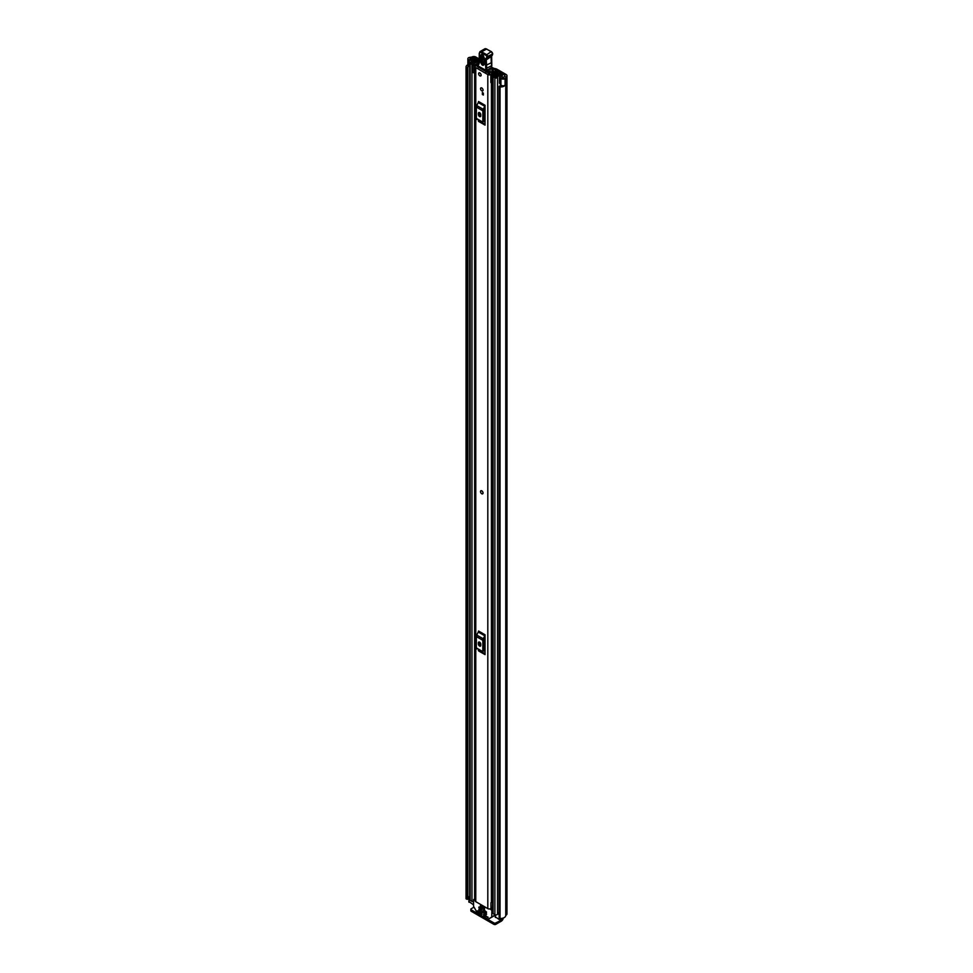 <?xml version="1.0" encoding="UTF-8"?>
<svg xmlns="http://www.w3.org/2000/svg" width="973" height="973" viewBox="0 0 973 973"><rect width="100%" height="100%" fill="white"/><g stroke="black" fill="none" stroke-linecap="round" stroke-linejoin="round"><path stroke-width="1.46" d="M469.691 66.809L469.29 66.711A2.457 1.411 0 0 1 468.585 66.419A2.457 1.411 0 0 1 467.867 65.422L467.867 58.757A2.457 1.411 0 0 1 468.804 57.638L468.755 57.602A5.169 2.992 180 0 1 471.187 57.249L471.881 57.018A2.797 1.618 180 0 1 475.821 57.018L479.336 59.037M491.645 68.049A1.362 0.791 60 0 1 492.593 67.696L493.214 68.049A2.043 1.18 180 0 0 493.858 68.305L495.804 68.791A4.087 2.36 0 0 1 497.081 69.29L506.155 74.52A2.797 1.618 180 0 1 506.969 75.663A2.797 1.618 180 0 1 506.155 76.806L505.741 77.208A5.169 2.992 180 0 1 505.121 78.606L505.072 78.582A2.457 1.411 0 0 1 501.411 78.704A2.457 1.411 0 0 1 500.913 78.302L499.441 76.453L501.046 76.028L502.664 77.986L503.783 77.84A3.405 1.97 180 0 0 503.978 77.195A2.457 1.411 0 0 1 504.695 76.198L504.902 75.249L504.902 76.076M492.593 67.696L491.341 68.414L491.924 68.755A4.087 2.36 0 0 0 493.202 69.253L495.16 69.74A2.043 1.18 180 0 1 495.792 69.983L504.902 75.249M467.867 58.757A2.457 1.411 0 0 0 468.585 59.754A2.457 1.411 0 0 0 469.29 60.034L472.489 60.885L473.231 59.961L469.837 59.025L470.093 58.38A3.405 1.97 180 0 1 471.187 58.271A2.457 1.411 0 0 0 472.914 57.857L474.569 57.735L479.263 60.448M491.341 68.414A1.362 0.791 -120 0 0 490.404 68.767L489.431 73.875M499.441 76.453L499.441 83.119L500.913 84.967A2.457 1.411 0 0 0 501.411 85.381A2.457 1.411 0 0 0 505.072 85.247L505.072 78.582M468.84 897.118A3.405 1.97 0 0 0 467.891 898.079M468.183 66.115A3.405 1.97 0 0 0 467.794 67.015A3.405 1.97 0 0 0 467.879 67.429L467.283 899.344L466.055 898.833L466.055 67.319L467.283 67.842L467.283 899.344M499.125 86.366L500.049 86.95L500.049 918.451L499.125 917.867L499.125 86.366L499.854 85.892A3.405 1.97 0 0 0 502.226 85.685M466.055 898.225A5.169 2.992 0 0 0 466.031 898.529A5.169 2.992 0 0 0 466.055 898.833M467.867 64.741A5.169 2.992 0 0 0 466.031 67.015A5.169 2.992 0 0 0 466.055 67.319M500.049 86.95A5.169 2.992 0 0 0 505.121 85.393L504.987 85.308M500.049 918.451A5.169 2.992 0 0 0 505.741 915.496L506.155 915.094A2.797 1.618 0 0 0 506.969 913.951L506.969 75.663M505.121 78.606L505.121 85.393M499.125 917.867L499.149 86.488M467.879 67.575L467.891 899.016M467.454 899.32L467.283 67.842M502.129 918.33L502.129 919.315A2.043 1.18 180 0 1 501.533 920.154L495.804 922.903L495.804 924.35L501.29 921.176A2.797 1.618 120 0 0 503.248 918.038M495.804 924.35A1.362 0.791 180 0 1 493.883 924.35L471.248 911.287A1.362 0.791 180 0 1 470.847 910.728L470.847 909.281A1.362 0.791 0 0 1 471.248 908.733L473.924 907.189M470.847 909.281A1.362 0.791 0 0 0 471.248 909.84L471.248 911.287M493.883 924.35L493.883 922.903L471.248 909.84M493.883 922.903A1.362 0.791 0 0 0 495.804 922.903M473.231 61.567L473.231 59.961M472.489 61.822L472.489 60.885M482.681 493.81A1.776 1.022 -120 0 0 483.046 493.007A1.776 1.022 -120 0 0 482.267 491.219A1.776 1.022 -120 0 0 480.905 490.745M480.54 88.701A1.776 1.022 -120 0 0 481.319 90.477A1.776 1.022 -120 0 0 482.681 90.951A1.776 1.022 -120 0 0 483.046 90.148A1.776 1.022 -120 0 0 482.267 88.361A1.776 1.022 -120 0 0 480.905 87.886A1.776 1.022 -120 0 0 480.54 88.701M478.619 73.693A1.776 1.022 -120 0 0 479.385 75.468A1.776 1.022 -120 0 0 480.759 75.943A1.776 1.022 -120 0 0 481.124 75.14A1.776 1.022 -120 0 0 480.346 73.352A1.776 1.022 -120 0 0 478.984 72.878A1.776 1.022 -120 0 0 478.619 73.693M477.913 65.459A2.895 1.666 180 0 1 477.196 65.519A2.116 1.216 0 0 0 475.165 66.748A2.116 1.216 0 0 0 475.773 67.599L487.814 74.556A2.116 1.216 0 0 0 490.076 74.824A2.116 1.216 0 0 0 491.414 73.741A2.895 1.666 180 0 1 494.406 72.124L493.591 71.138A4.658 2.688 180 0 0 489.65 73.693L477.257 66.541A4.658 2.688 180 0 0 478.485 66.419L478.461 67.709M475.165 66.748L475.165 900.803A2.116 1.216 0 0 0 475.773 901.667L487.814 908.624A2.116 1.216 0 0 0 490.951 908.514L491.146 908.356A1.362 0.791 0 0 1 492.618 908.028M485.041 105.279A1.63 0.949 -60 0 1 484.773 106.288L478.278 102.542A1.63 0.949 120 0 0 478.546 101.52L485.041 105.279L485.041 125.128L478.546 121.37A1.63 0.949 120 0 0 478.278 120.676L484.773 124.422A1.63 0.949 -60 0 1 485.041 125.128M485.041 634.773A1.63 0.949 -60 0 1 484.773 635.783L478.278 632.036A1.63 0.949 120 0 0 478.546 631.015L485.041 634.773L485.041 654.622L478.546 650.864A1.63 0.949 120 0 0 478.278 650.159L484.773 653.917A1.63 0.949 -60 0 1 485.041 654.622M483.338 93.092L483.338 95.038L482.377 94.478L482.377 92.532L483.338 93.092L482.377 94.478M479.798 644.041L479.798 642.302M479.798 114.546L479.798 112.807M492.618 900.67A2.895 1.666 180 0 0 491.414 901.971A2.116 1.216 0 0 1 490.951 902.676L490.951 908.514M485.041 108.015L484.08 110.095L484.08 121.418L485.041 122.391M478.375 114.461A1.703 0.985 -120 0 0 479.117 116.176A1.703 0.985 -120 0 0 480.431 116.638A1.703 0.985 -120 0 0 480.784 115.86L480.784 114.741A1.703 0.985 -120 0 0 480.042 113.026A1.703 0.985 -120 0 0 478.728 112.576A1.703 0.985 -120 0 0 478.375 113.355L478.375 114.461L479.628 113.744A1.703 0.985 -120 0 0 480.784 115.799M479.628 112.686L479.628 113.744M484.773 106.288L483.24 109.292A2.457 1.411 120 0 0 482.827 110.813L482.827 122.148A2.457 1.411 120 0 0 483.24 123.194L478.278 120.676M476.734 119.448A2.457 1.411 -60 0 1 476.332 118.39L482.827 122.148M482.827 110.813L476.332 107.066L476.332 118.39M476.332 107.066A2.457 1.411 -60 0 1 476.734 105.546L483.24 109.292M478.278 102.542L476.734 105.546M483.24 123.194L484.773 124.422M485.041 637.497L484.08 639.589L484.08 650.913L485.041 651.886M478.375 643.956A1.703 0.985 -120 0 0 479.117 645.671A1.703 0.985 -120 0 0 480.431 646.121A1.703 0.985 -120 0 0 480.784 645.342L480.784 644.235A1.703 0.985 -120 0 0 480.042 642.521A1.703 0.985 -120 0 0 478.728 642.071A1.703 0.985 -120 0 0 478.375 642.849L478.375 643.956L479.628 643.238A1.703 0.985 -120 0 0 480.784 645.294M479.628 642.18L479.628 643.238M484.773 635.783L483.24 638.787A2.457 1.411 120 0 0 482.827 640.307L482.827 651.63A2.457 1.411 120 0 0 483.24 652.688L478.278 650.159M476.734 648.93A2.457 1.411 -60 0 1 476.332 647.884L482.827 651.63M482.827 640.307L476.332 636.561L476.332 647.884M476.332 636.561A2.457 1.411 -60 0 1 476.734 635.041L483.24 638.787M478.278 632.036L476.734 635.041M483.24 652.688L484.773 653.917M492.618 901.436A3.187 1.837 0 0 0 491.584 901.46M490.951 902.956L491.146 908.356M492.618 902.47A1.362 0.791 0 0 0 491.146 902.798M485.88 70.494L485.819 71.917A1.362 0.791 -120 0 0 485.819 71.917L488.458 70.384L487.959 69.813M488.373 73.425L488.482 70.92A1.362 0.791 -120 0 0 488.458 70.384M488.482 70.92L486.245 72.209M483.982 57.2L484.177 63.427C483.399 64.887 482.559 64.437 481.659 62.077L481.465 55.85L482.121 54.902L484.201 57.821C482.827 54.208 481.538 53.515 480.346 55.753L480.54 61.98C481.915 65.592 483.204 66.286 484.396 64.048L484.201 57.821M482.523 55.047L482.559 61.846C483.265 63.719 483.934 64.072 484.554 62.917M478.096 65.276L478.084 65.945A6.13 3.539 60 0 1 478.57 64.777A7.492 4.33 -120 0 0 479.215 63.063A39.479 22.793 -120 0 0 479.421 54.975L479.3 54.439A2.724 1.569 60 0 1 481.124 52.639L485.855 55.315A1.228 0.705 60 0 1 486.755 56.799L486.755 57.006A2.25 1.301 60 0 1 486.184 58.149A3.405 1.97 -120 0 0 485.32 59.888L485.855 70.251L478.582 66.225M486.184 58.149L486.974 58.477A2.931 1.691 -120 0 0 487.12 58.404A2.931 1.691 -120 0 0 487.716 56.981L487.716 56.775A1.91 1.095 -120 0 0 486.33 54.476L481.599 51.8L486.755 48.991L484.736 48.869A3.405 1.97 60 0 1 486.415 49.015L491.146 51.703L485.855 55.315M491.499 55.875A2.724 1.569 -120 0 0 491.097 57.079L491.28 62.746L485.503 65.568M491.28 62.236L491.584 65.763L485.807 68.584M486.354 70.53L491.304 67.636A3.405 2.031 -61.9 0 0 491.62 67.04L491.657 65.288M486.901 49.295L491.487 51.666L492.533 54.002A1.91 1.095 60 0 0 491.146 51.703L491.633 51.983A1.228 0.705 -120 0 1 492.533 53.466L492.703 53.819M484.335 62.296L483.484 55.716M479.871 72.963A1.776 1.022 60 0 1 481.027 74.532A1.776 1.022 60 0 1 480.759 75.943A1.776 1.022 60 0 1 479.871 75.858A1.776 1.022 60 0 1 478.716 74.301A1.776 1.022 60 0 1 478.984 72.878A1.776 1.022 60 0 1 479.871 72.963M481.744 493.749A1.776 1.022 60 0 1 480.589 492.192A1.776 1.022 60 0 1 480.857 490.769A1.776 1.022 60 0 1 481.744 490.866A1.776 1.022 60 0 1 482.9 492.423A1.776 1.022 60 0 1 482.632 493.846A1.776 1.022 60 0 1 481.744 493.749M481.793 87.971A1.776 1.022 60 0 1 482.949 89.54A1.776 1.022 60 0 1 482.681 90.951A1.776 1.022 60 0 1 481.793 90.866A1.776 1.022 60 0 1 480.638 89.309A1.776 1.022 60 0 1 480.905 87.886A1.776 1.022 60 0 1 481.793 87.971M497.677 72.829L497.507 72.926A1.569 0.9 0 0 0 497.057 73.559A2.822 1.63 180 0 1 497.057 73.583A2.822 1.63 180 0 1 494.199 75.213A1.569 0.9 0 0 0 492.618 76.125A1.569 0.9 0 0 0 493.08 76.758L494.88 77.804A1.569 0.9 0 0 0 496.583 77.998A1.569 0.9 0 0 0 497.556 77.183A3.333 1.922 180 0 1 500.84 75.286A1.569 0.9 0 0 0 502.372 74.386A1.569 0.9 0 0 0 501.91 73.741L500.086 72.695L499.027 73.303L499.027 74.641M490.842 75.468L491.706 76.332L491.706 83.447L490.842 82.583L490.842 75.055A1.837 1.058 -0 0 1 491.499 74.24L496.437 71.856A1.703 0.985 -0 0 1 498.735 71.905L498.808 71.953A1.776 1.022 180 0 1 499.331 72.671A1.776 1.022 180 0 1 498.808 73.401L498.553 73.559A4.318 2.493 180 0 1 498.553 73.583A4.318 2.493 180 0 1 494.187 76.076L496.06 77.171A4.829 2.785 180 0 1 500.815 74.422L499.027 73.303M477.938 61.177L478.996 60.521L477.171 59.462A1.569 0.9 0 0 0 475.481 59.268A1.569 0.9 0 0 0 474.508 60.083A3.333 1.922 180 0 1 471.224 61.98A1.569 0.9 0 0 0 469.691 62.88A1.569 0.9 0 0 0 470.141 63.525L471.954 64.559A1.569 0.9 0 0 0 473.656 64.765A1.569 0.9 0 0 0 474.629 63.926A2.822 1.63 180 0 1 474.629 63.902A2.822 1.63 180 0 1 477.475 62.272A1.569 0.9 0 0 0 478.594 62.004L479.13 61.834M473.559 901.63A1.569 0.9 180 0 1 471.954 901.412L470.141 900.366A1.569 0.9 180 0 1 469.691 899.721L469.691 62.88M499.125 912.419A3.333 1.922 0 0 0 497.604 913.72A3.333 1.922 0 0 0 497.556 914.024A1.569 0.9 180 0 1 496.583 914.851A1.569 0.9 180 0 1 494.88 914.644L493.08 913.611A1.569 0.9 180 0 1 492.618 912.966L492.618 76.125M475.165 72.963A1.837 1.058 180 0 1 474.897 72.975L472.696 72.476L472.696 64.996L475.165 64.923L479.081 62.223M472.696 65.361L474.897 65.86A1.837 1.058 -0 0 0 476.308 65.483L478.643 63.865M492.618 81.951L492.46 74.909L497.398 72.999M473.559 904.841L469.035 901.667M500.329 918.463L500.329 920.288L495.452 916.919M477.938 61.129L476.004 60.095A4.829 2.785 180 0 1 471.248 62.844L473.121 63.926A4.318 2.493 180 0 1 473.121 63.902A4.318 2.493 180 0 1 477.488 61.408L477.779 61.25A1.776 1.022 180 0 1 479.227 60.958M492.46 74.909L491.706 76.332M491.706 83.447L492.338 83.447L492.338 76.332M474.192 65.86L474.192 72.975M499.125 914.596L497.604 913.72M468.84 901.947L469.278 896.534A2.043 1.18 180 0 1 469.691 896.34M468.84 896.948L469.035 902.226M469.691 897.605L469.035 897.228M480.37 905.656L480.37 906.885L484.469 909.244L484.469 908.016L480.698 905.474M483.435 914.486L484.153 914.62M484.639 914.9L483.666 915.459L488.057 917.357L483.666 914.34M490.1 908.879L491.851 910.448L491.718 917.211L495.257 915.155M481.988 914.206L481.744 913.233L477.536 910.801L477.84 912.005L478.728 911.494M491.718 917.211L487.801 919.23L477.609 913.343L473.559 906.325L473.559 899.891L475.165 900.256M483.435 909.755L484.153 909.901M486.561 912.115L483.666 909.621M478.862 907.116L479.58 907.262M481.988 909.475L479.093 906.982M478.862 909.341L479.58 909.475M486.561 914.34L486.318 913.367L479.093 909.208M493.104 916.408L488.142 919.266M478.971 911.628L477.84 912.005M484.639 910.181L483.435 910.314M480.066 907.529L478.862 907.675M480.066 909.755L478.862 909.901M478.011 912.188L481.744 914.34M483.666 910.728L486.318 912.26M479.093 908.089L481.744 909.621M479.093 910.314L486.318 914.486M484.724 907.87L480.698 905.462M491.924 71.479L491.924 68.755M474.569 59.827L474.569 57.735M495.792 69.983L495.792 72.16M500.913 84.967L500.913 78.302M470.093 59.122L470.093 58.38M471.187 59.414L471.187 58.271M472.914 59.876L472.914 57.857M473.133 59.937L473.133 57.735M505.741 915.496L505.741 77.208M505.948 915.216L505.948 76.928M506.155 915.094L506.155 76.806M494.308 915.702L495.257 916.25M469.29 66.711L469.29 60.034M495.16 72.476L495.16 69.74M493.202 69.253L493.202 71.187M475.773 901.667L475.773 67.599M487.814 908.624L487.814 74.556M494.406 72.841L494.406 72.124M491.414 901.971L491.414 83.155M478.375 113.355L479.58 112.661M478.375 642.849L479.58 642.156M480.346 55.753L483.131 55.607M478.631 63.987L477.901 65.519A0.681 0.681 0 0 0 478.242 66.261L486.014 70.567L486.816 70.226L486.281 59.864L485.32 59.888M479.215 62.418L478.57 64.777M479.239 54.111L479.215 63.063M481.124 52.639L481.599 51.8A3.405 1.97 -120 0 0 479.92 51.642L479.3 54.439M486.755 57.006L492.533 54.196A2.931 1.691 60 0 1 491.924 55.631L492.739 53.916L486.755 56.799M491.134 56.568L486.281 59.864A2.724 1.569 60 0 1 486.853 58.538A2.724 1.569 60 0 1 486.889 58.514M486.853 58.538L491.924 55.631A2.931 1.691 60 0 1 491.791 55.692L487.242 58.319M480.54 61.98L481.659 62.077M482.559 61.846L483.678 61.944M497.556 914.024L497.556 77.183M500.84 85.94L500.84 84.87M500.84 76.089L500.84 75.286M470.141 900.366L470.141 63.525M474.629 899.052L474.629 72.975L474.629 899.052M471.954 901.412L471.954 64.559M477.475 63.33L477.475 62.272M494.88 914.644L494.88 77.804M493.08 913.611L493.08 76.758M476.113 61.53L476.113 60.071M476.004 61.554L476.004 60.095M498.565 74.763L498.565 73.534M498.808 74.702L498.808 73.401M474.897 65.86L474.897 72.975M501.533 920.154L501.533 918.415M501.29 918.439L501.29 920.288M495.452 914.863L495.452 917.478M495.257 914.936L491.851 916.894M492.618 908.904L491.377 909.621M491.851 910.448L492.618 910.01M474.046 899.611L475.165 898.967M487.412 917.612L488.13 917.198M466.031 898.529L466.031 67.015M491.912 67.636L490.66 68.353M494.771 72.659L494.771 71.722M486.014 70.567A0.681 0.681 0 0 0 486.682 70.555L490.623 68.28M491.657 55.753L491.803 66.042M484.736 48.869L479.92 51.642M502.372 77.682L502.372 74.386M495.257 917.198L495.257 914.802M473.705 899.575L475.165 898.736"/></g></svg>
